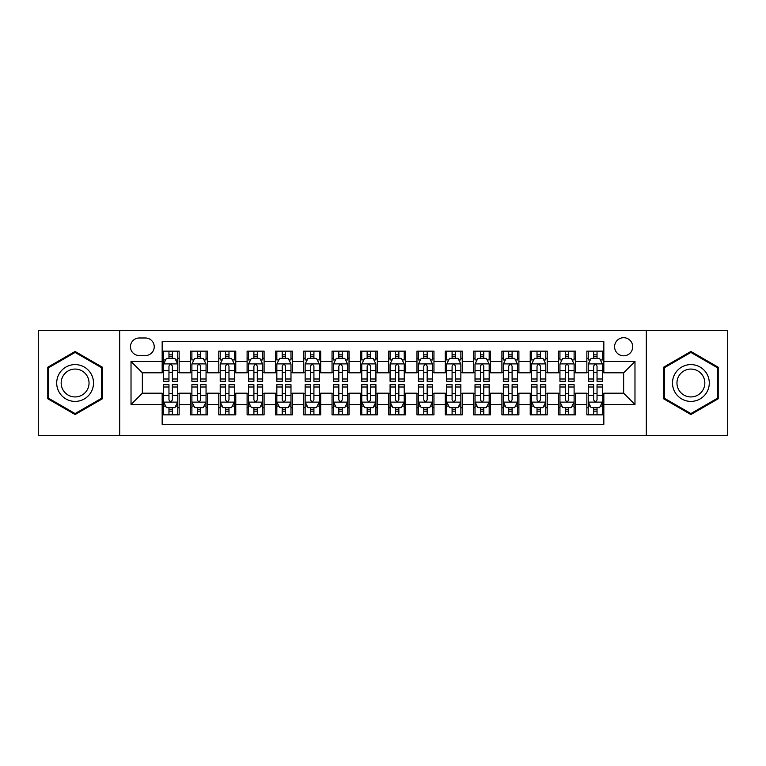 <?xml version="1.0" encoding="UTF-8"?>
<svg xmlns="http://www.w3.org/2000/svg" width="766" height="766" viewBox="0 0 766 766"><rect width="100%" height="100%" fill="white"/><g stroke="black" fill="none" stroke-linecap="round" stroke-linejoin="round"><path stroke-width="1.15" d="M623.648 337.701A9.058 9.058 0 0 0 614.591 346.759A9.058 9.058 0 0 0 623.648 355.817A9.058 9.058 0 0 0 632.716 346.759A9.058 9.058 0 0 0 623.648 337.701M646.303 435.375L727.7 435.375L727.7 330.625L646.303 330.625L646.303 435.375L119.697 435.375L119.697 330.625L38.3 330.625L38.3 435.375L119.697 435.375M603.838 351.154L586.852 351.154L586.852 361.485L575.525 361.485L575.525 372.812L586.852 372.812L586.852 361.485M575.525 361.485L575.525 351.154L558.538 351.154L558.538 361.485L547.211 361.485L547.211 372.812L558.538 372.812L558.538 361.485M547.211 361.485L547.211 351.154L530.225 351.154L530.225 361.485L518.898 361.485L518.898 372.812L530.225 372.812L530.225 361.485M518.898 361.485L518.898 351.154L501.912 351.154L501.912 361.485L490.585 361.485L490.585 372.812L501.912 372.812L501.912 361.485M490.585 361.485L490.585 351.154L473.599 351.154L473.599 361.485L462.271 361.485L462.271 372.812L473.599 372.812L473.599 361.485M462.271 361.485L462.271 351.154L445.285 351.154L445.285 361.485L433.958 361.485L433.958 372.812L445.285 372.812L445.285 361.485M433.958 361.485L433.958 351.154L416.972 351.154L416.972 361.485L405.654 361.485L405.654 372.812L416.972 372.812L416.972 361.485M405.654 361.485L405.654 351.154L388.659 351.154L388.659 361.485L377.341 361.485L377.341 372.812L388.659 372.812L388.659 361.485M377.341 361.485L377.341 351.154L360.346 351.154L360.346 361.485L349.028 361.485L349.028 372.812L360.346 372.812L360.346 361.485M349.028 361.485L349.028 351.154L332.042 351.154L332.042 361.485L320.715 361.485L320.715 372.812L332.042 372.812L332.042 361.485M320.715 361.485L320.715 351.154L303.729 351.154L303.729 361.485L292.401 361.485L292.401 372.812L303.729 372.812L303.729 361.485M292.401 361.485L292.401 351.154L275.415 351.154L275.415 361.485L264.088 361.485L264.088 372.812L275.415 372.812L275.415 361.485M264.088 361.485L264.088 351.154L247.102 351.154L247.102 361.485L235.775 361.485L235.775 372.812L247.102 372.812L247.102 361.485M235.775 361.485L235.775 351.154L218.789 351.154L218.789 361.485L207.462 361.485L207.462 372.812L218.789 372.812L218.789 361.485M207.462 361.485L207.462 351.154L190.475 351.154L190.475 372.812L179.148 372.812L179.148 351.154L162.162 351.154M162.162 414.846L179.148 414.846L179.148 393.188L190.475 393.188L190.475 414.846L207.462 414.846L207.462 393.188L218.789 393.188L218.789 404.515L207.462 404.515M218.789 404.515L218.789 414.846L235.775 414.846L235.775 393.188L247.102 393.188L247.102 404.515L235.775 404.515M247.102 404.515L247.102 414.846L264.088 414.846L264.088 393.188L275.415 393.188L275.415 404.515L264.088 404.515M275.415 404.515L275.415 414.846L292.401 414.846L292.401 393.188L303.729 393.188L303.729 404.515L292.401 404.515M303.729 404.515L303.729 414.846L320.715 414.846L320.715 393.188L332.042 393.188L332.042 404.515L320.715 404.515M332.042 404.515L332.042 414.846L349.028 414.846L349.028 393.188L360.346 393.188L360.346 404.515L349.028 404.515M360.346 404.515L360.346 414.846L377.341 414.846L377.341 393.188L388.659 393.188L388.659 404.515L377.341 404.515M388.659 404.515L388.659 414.846L405.654 414.846L405.654 393.188L416.972 393.188L416.972 404.515L405.654 404.515M416.972 404.515L416.972 414.846L433.958 414.846L433.958 393.188L445.285 393.188L445.285 404.515L433.958 404.515M445.285 404.515L445.285 414.846L462.271 414.846L462.271 393.188L473.599 393.188L473.599 404.515L462.271 404.515M473.599 404.515L473.599 414.846L490.585 414.846L490.585 393.188L501.912 393.188L501.912 404.515L490.585 404.515M501.912 404.515L501.912 414.846L518.898 414.846L518.898 393.188L530.225 393.188L530.225 404.515L518.898 404.515M530.225 404.515L530.225 414.846L547.211 414.846L547.211 393.188L558.538 393.188L558.538 404.515L547.211 404.515M558.538 404.515L558.538 414.846L575.525 414.846L575.525 393.188L586.852 393.188L586.852 404.515L575.525 404.515M139.23 355.539L145.463 355.539A8.78 8.78 0 0 0 154.234 346.759A8.78 8.78 0 0 0 145.463 337.988L139.23 337.988A8.78 8.78 0 0 0 130.459 346.759A8.78 8.78 0 0 0 139.23 355.539M646.303 330.625L119.697 330.625M603.838 361.485L603.838 341.665L162.162 341.665L162.162 372.812L142.352 372.812L142.352 393.188L162.162 393.188L162.162 424.335L603.838 424.335L603.838 393.188L623.648 393.188L623.648 372.812L603.838 372.812L603.838 361.485L634.976 361.485L634.976 404.515L603.838 404.515M162.162 404.515L131.024 404.515L131.024 361.485L162.162 361.485M586.852 404.515L586.852 414.846L603.838 414.846M162.162 358.229L163.579 358.229M168.96 358.229L172.36 358.229M177.741 358.229L179.148 358.229M162.162 372.525L163.579 372.525M168.96 372.525L172.36 372.525M177.741 372.525L179.148 372.525M162.162 393.475L163.579 393.475M168.96 393.475L172.36 393.475M177.741 393.475L179.148 393.475M162.162 407.771L163.579 407.771M168.96 407.771L172.36 407.771M177.741 407.771L179.148 407.771M190.475 372.525L191.893 372.525M197.274 372.525L200.673 372.525M206.054 372.525L207.462 372.525M190.475 358.229L191.893 358.229M197.274 358.229L200.673 358.229M206.054 358.229L207.462 358.229M190.475 393.475L191.893 393.475M197.274 393.475L200.673 393.475M206.054 393.475L207.462 393.475M190.475 407.771L191.893 407.771M197.274 407.771L200.673 407.771M206.054 407.771L207.462 407.771M218.789 393.475L220.206 393.475M225.587 393.475L228.986 393.475M234.358 393.475L235.775 393.475M218.789 407.771L220.206 407.771M225.587 407.771L228.986 407.771M234.358 407.771L235.775 407.771M218.789 358.229L220.206 358.229M225.587 358.229L228.986 358.229M234.358 358.229L235.775 358.229M218.789 372.525L220.206 372.525M225.587 372.525L228.986 372.525M234.358 372.525L235.775 372.525M247.102 393.475L248.519 393.475M253.9 393.475L257.29 393.475M262.671 393.475L264.088 393.475M247.102 407.771L248.519 407.771M253.9 407.771L257.29 407.771M262.671 407.771L264.088 407.771M247.102 358.229L248.519 358.229M253.9 358.229L257.29 358.229M262.671 358.229L264.088 358.229M247.102 372.525L248.519 372.525M253.9 372.525L257.29 372.525M262.671 372.525L264.088 372.525M275.415 393.475L276.832 393.475M282.214 393.475L285.603 393.475M290.984 393.475L292.401 393.475M275.415 407.771L276.832 407.771M282.214 407.771L285.603 407.771M290.984 407.771L292.401 407.771M275.415 358.229L276.832 358.229M282.214 358.229L285.603 358.229M290.984 358.229L292.401 358.229M275.415 372.525L276.832 372.525M282.214 372.525L285.603 372.525M290.984 372.525L292.401 372.525M303.729 393.475L305.146 393.475M310.517 393.475L313.916 393.475M319.298 393.475L320.715 393.475M303.729 407.771L305.146 407.771M310.517 407.771L313.916 407.771M319.298 407.771L320.715 407.771M303.729 358.229L305.146 358.229M310.517 358.229L313.916 358.229M319.298 358.229L320.715 358.229M303.729 372.525L305.146 372.525M310.517 372.525L313.916 372.525M319.298 372.525L320.715 372.525M332.042 393.475L333.449 393.475M338.831 393.475L342.23 393.475M347.611 393.475L349.028 393.475M332.042 407.771L333.449 407.771M338.831 407.771L342.23 407.771M347.611 407.771L349.028 407.771M332.042 358.229L333.449 358.229M338.831 358.229L342.23 358.229M347.611 358.229L349.028 358.229M332.042 372.525L333.449 372.525M338.831 372.525L342.23 372.525M347.611 372.525L349.028 372.525M360.346 393.475L361.763 393.475M367.144 393.475L370.543 393.475M375.924 393.475L377.341 393.475M360.346 407.771L361.763 407.771M367.144 407.771L370.543 407.771M375.924 407.771L377.341 407.771M360.346 358.229L361.763 358.229M367.144 358.229L370.543 358.229M375.924 358.229L377.341 358.229M360.346 372.525L361.763 372.525M367.144 372.525L370.543 372.525M375.924 372.525L377.341 372.525M388.659 393.475L390.076 393.475M395.457 393.475L398.856 393.475M404.237 393.475L405.654 393.475M388.659 407.771L390.076 407.771M395.457 407.771L398.856 407.771M404.237 407.771L405.654 407.771M388.659 358.229L390.076 358.229M395.457 358.229L398.856 358.229M404.237 358.229L405.654 358.229M388.659 372.525L390.076 372.525M395.457 372.525L398.856 372.525M404.237 372.525L405.654 372.525M416.972 393.475L418.389 393.475M423.77 393.475L427.169 393.475M432.551 393.475L433.958 393.475M416.972 407.771L418.389 407.771M423.77 407.771L427.169 407.771M432.551 407.771L433.958 407.771M416.972 358.229L418.389 358.229M423.77 358.229L427.169 358.229M432.551 358.229L433.958 358.229M416.972 372.525L418.389 372.525M423.77 372.525L427.169 372.525M432.551 372.525L433.958 372.525M445.285 393.475L446.702 393.475M452.084 393.475L455.483 393.475M460.854 393.475L462.271 393.475M445.285 407.771L446.702 407.771M452.084 407.771L455.483 407.771M460.854 407.771L462.271 407.771M445.285 358.229L446.702 358.229M452.084 358.229L455.483 358.229M460.854 358.229L462.271 358.229M445.285 372.525L446.702 372.525M452.084 372.525L455.483 372.525M460.854 372.525L462.271 372.525M473.599 393.475L475.016 393.475M480.397 393.475L483.786 393.475M489.168 393.475L490.585 393.475M473.599 407.771L475.016 407.771M480.397 407.771L483.786 407.771M489.168 407.771L490.585 407.771M473.599 358.229L475.016 358.229M480.397 358.229L483.786 358.229M489.168 358.229L490.585 358.229M473.599 372.525L475.016 372.525M480.397 372.525L483.786 372.525M489.168 372.525L490.585 372.525M501.912 393.475L503.329 393.475M508.71 393.475L512.1 393.475M517.481 393.475L518.898 393.475M501.912 407.771L503.329 407.771M508.71 407.771L512.1 407.771M517.481 407.771L518.898 407.771M501.912 358.229L503.329 358.229M508.71 358.229L512.1 358.229M517.481 358.229L518.898 358.229M501.912 372.525L503.329 372.525M508.71 372.525L512.1 372.525M517.481 372.525L518.898 372.525M530.225 393.475L531.642 393.475M537.014 393.475L540.413 393.475M545.794 393.475L547.211 393.475M530.225 407.771L531.642 407.771M537.014 407.771L540.413 407.771M545.794 407.771L547.211 407.771M530.225 358.229L531.642 358.229M537.014 358.229L540.413 358.229M545.794 358.229L547.211 358.229M530.225 372.525L531.642 372.525M537.014 372.525L540.413 372.525M545.794 372.525L547.211 372.525M558.538 393.475L559.946 393.475M565.327 393.475L568.726 393.475M574.107 393.475L575.525 393.475M558.538 407.771L559.946 407.771M565.327 407.771L568.726 407.771M574.107 407.771L575.525 407.771M558.538 358.229L559.946 358.229M565.327 358.229L568.726 358.229M574.107 358.229L575.525 358.229M558.538 372.525L559.946 372.525M565.327 372.525L568.726 372.525M574.107 372.525L575.525 372.525M586.852 393.475L588.259 393.475M593.64 393.475L597.04 393.475M602.421 393.475L603.838 393.475M586.852 407.771L588.259 407.771M593.64 407.771L597.04 407.771M602.421 407.771L603.838 407.771M586.852 358.229L588.259 358.229M593.64 358.229L597.04 358.229M602.421 358.229L603.838 358.229M586.852 372.525L588.259 372.525M593.64 372.525L597.04 372.525M602.421 372.525L603.838 372.525M142.352 372.812L131.024 361.485M142.352 393.188L131.024 404.515M634.976 361.485L623.648 372.812M634.976 404.515L623.648 393.188M75.106 414.55L102.424 398.77L102.424 367.23L75.106 351.45L47.789 367.23L47.789 398.77L75.106 414.55M718.211 367.23L690.894 351.45L663.576 367.23L663.576 398.77L690.894 414.55L718.211 398.77L718.211 367.23M172.36 354.83L168.96 354.83M177.741 378.998L172.36 378.998L172.36 381.305L177.741 381.305L177.741 364.032L174.907 358.373L166.414 358.373L163.579 364.032L163.579 381.305L168.96 381.305L168.96 378.998L163.579 378.998M163.579 364.032L163.579 351.154M177.741 364.032L177.741 351.154M168.96 358.373L168.96 351.154M172.36 351.154L172.36 358.373M172.36 378.998L172.36 366.158C171.23 363.974 170.09 363.974 168.96 366.158L168.96 378.998M168.96 411.17L172.36 411.17M163.579 387.002L168.96 387.002L168.96 384.695L163.579 384.695L163.579 401.968L166.414 407.627L174.907 407.627L177.741 401.968L177.741 384.695L172.36 384.695L172.36 387.002L177.741 387.002M177.741 401.968L177.741 414.846M163.579 401.968L163.579 414.846M172.36 407.627L172.36 414.846M168.96 414.846L168.96 407.627M168.96 387.002L168.96 399.842C170.09 402.026 171.22 402.026 172.36 399.842L172.36 387.002M75.106 364.597A18.403 18.403 0 0 0 56.703 383A18.403 18.403 0 0 0 75.106 401.403A18.403 18.403 0 0 0 93.509 383A18.403 18.403 0 0 0 75.106 364.597M75.106 369.068A13.932 13.932 0 0 0 61.175 383A13.932 13.932 0 0 0 75.106 396.932A13.932 13.932 0 0 0 89.038 383A13.932 13.932 0 0 0 75.106 369.068M101.581 398.282L75.106 413.563L48.631 398.282L48.631 367.718L75.106 352.437L101.581 367.718L101.581 398.282M674.961 373.798A18.403 18.403 0 0 0 681.692 398.933A18.403 18.403 0 0 0 706.836 392.202A18.403 18.403 0 0 0 700.095 367.067A18.403 18.403 0 0 0 674.961 373.798M678.829 376.029A13.932 13.932 0 0 0 683.923 395.065A13.932 13.932 0 0 0 702.958 389.971A13.932 13.932 0 0 0 697.864 370.935A13.932 13.932 0 0 0 678.829 376.029M717.369 367.718L717.369 398.282L690.894 413.563L664.419 398.282L664.419 367.718L690.894 352.437L717.369 367.718M200.673 351.154L200.673 358.373L200.673 354.83L197.274 354.83M206.054 378.998L200.673 378.998L200.673 381.305L206.054 381.305L206.054 364.032L203.22 358.373L194.727 358.373L191.893 364.032L191.893 381.305L197.274 381.305L197.274 378.998L191.893 378.998M193.942 359.924L191.893 359.924L191.893 351.154M191.893 359.982L191.893 354.83M206.054 359.982L206.054 354.83M203.995 359.924L206.054 359.924L206.054 351.154M197.274 358.373L197.274 351.154M200.673 378.998L200.673 366.158C199.543 363.974 198.404 363.974 197.274 366.158L197.274 375.704M191.893 370.591L197.274 370.591L197.274 378.998M228.986 351.154L228.986 358.373L228.986 354.83L225.587 354.83M234.358 378.998L228.986 378.998L228.986 381.305L234.358 381.305L234.358 364.032L231.533 358.373L223.04 358.373L220.206 364.032L220.206 381.305L225.587 381.305L225.587 378.998L220.206 378.998M222.255 359.924L220.206 359.924L220.206 351.154M220.206 359.982L220.206 354.83M234.358 359.982L234.358 354.83M232.309 359.924L234.358 359.924L234.358 351.154M225.587 358.373L225.587 351.154M228.986 378.998L228.986 366.158C227.847 363.974 226.717 363.974 225.587 366.158L225.587 375.704M220.206 370.591L225.587 370.591L225.587 378.998M257.29 351.154L257.29 358.373L257.29 354.83L253.9 354.83M262.671 378.998L257.29 378.998L257.29 381.305L262.671 381.305L262.671 364.032L259.846 358.373L251.353 358.373L248.519 364.032L248.519 381.305L253.9 381.305L253.9 378.998L248.519 378.998M250.568 359.924L248.519 359.924L248.519 351.154M248.519 359.982L248.519 354.83M262.671 359.982L262.671 354.83M260.622 359.924L262.671 359.924L262.671 351.154M253.9 358.373L253.9 351.154M257.29 378.998L257.29 366.158C256.16 363.974 255.03 363.974 253.9 366.158L253.9 375.704M248.519 370.591L253.9 370.591L253.9 378.998M285.603 351.154L285.603 358.373L285.603 354.83L282.214 354.83M290.984 378.998L285.603 378.998L285.603 381.305L290.984 381.305L290.984 364.032L288.15 358.373L279.657 358.373L276.832 364.032L276.832 381.305L282.214 381.305L282.214 378.998L276.832 378.998M278.881 359.924L276.832 359.924L276.832 351.154M276.832 359.982L276.832 354.83M290.984 359.982L290.984 354.83M288.935 359.924L290.984 359.924L290.984 351.154M282.214 358.373L282.214 351.154M285.603 378.998L285.603 366.158C284.473 363.974 283.343 363.974 282.214 366.158L282.214 375.704M276.832 370.591L282.214 370.591L282.214 378.998M197.274 411.17L200.673 411.17M191.893 387.002L197.274 387.002L197.274 384.695L191.893 384.695L191.893 401.968L194.727 407.627L203.22 407.627L206.054 401.968L206.054 384.695L200.673 384.695L200.673 387.002L206.054 387.002M206.054 401.968L206.054 414.846M191.893 401.968L191.893 414.846M200.673 407.627L200.673 414.846M197.274 414.846L197.274 407.627M197.274 387.002L197.274 399.842C198.404 402.026 199.533 402.026 200.673 399.842L200.673 387.002M225.587 411.17L228.986 411.17M220.206 387.002L225.587 387.002L225.587 384.695L220.206 384.695L220.206 401.968L223.04 407.627L231.533 407.627L234.358 401.968L234.358 384.695L228.986 384.695L228.986 387.002L234.358 387.002M234.358 401.968L234.358 414.846M220.206 401.968L220.206 414.846M228.986 407.627L228.986 414.846M225.587 414.846L225.587 407.627M225.587 387.002L225.587 399.842C226.717 402.026 227.847 402.026 228.986 399.842L228.986 387.002M253.9 411.17L257.29 411.17M248.519 387.002L253.9 387.002L253.9 384.695L248.519 384.695L248.519 401.968L251.353 407.627L259.846 407.627L262.671 401.968L262.671 384.695L257.29 384.695L257.29 387.002L262.671 387.002M262.671 401.968L262.671 414.846M248.519 401.968L248.519 414.846M257.29 407.627L257.29 414.846M253.9 414.846L253.9 407.627M253.9 387.002L253.9 399.842C255.03 402.026 256.16 402.026 257.29 399.842L257.29 387.002M282.214 411.17L285.603 411.17M276.832 387.002L282.214 387.002L282.214 384.695L276.832 384.695L276.832 401.968L279.657 407.627L288.15 407.627L290.984 401.968L290.984 384.695L285.603 384.695L285.603 387.002L290.984 387.002M290.984 401.968L290.984 414.846M276.832 401.968L276.832 414.846M285.603 407.627L285.603 414.846M282.214 414.846L282.214 407.627M282.214 387.002L282.214 399.842C283.343 402.026 284.473 402.026 285.603 399.842L285.603 387.002M313.916 351.154L313.916 358.373L313.916 354.83L310.517 354.83M319.298 378.998L313.916 378.998L313.916 381.305L319.298 381.305L319.298 364.032L316.463 358.373L307.97 358.373L305.146 364.032L305.146 381.305L310.517 381.305L310.517 378.998L305.146 378.998M307.195 359.924L305.146 359.924L305.146 351.154M305.146 359.982L305.146 354.83M319.298 359.982L319.298 354.83M317.248 359.924L319.298 359.924L319.298 351.154M310.517 358.373L310.517 351.154M313.916 378.998L313.916 366.158C312.787 363.974 311.657 363.974 310.517 366.158L310.517 375.704M305.146 370.591L310.517 370.591L310.517 378.998M310.517 411.17L313.916 411.17M305.146 387.002L310.517 387.002L310.517 384.695L305.146 384.695L305.146 401.968L307.97 407.627L316.463 407.627L319.298 401.968L319.298 384.695L313.916 384.695L313.916 387.002L319.298 387.002M319.298 401.968L319.298 414.846M305.146 401.968L305.146 414.846M313.916 407.627L313.916 414.846M310.517 414.846L310.517 407.627M310.517 387.002L310.517 399.842C311.657 402.026 312.787 402.026 313.916 399.842L313.916 387.002M342.23 351.154L342.23 358.373L342.23 354.83L338.831 354.83M347.611 378.998L342.23 378.998L342.23 381.305L347.611 381.305L347.611 364.032L344.777 358.373L336.284 358.373L333.449 364.032L333.449 381.305L338.831 381.305L338.831 378.998L333.449 378.998M335.508 359.924L333.449 359.924L333.449 351.154M333.449 359.982L333.449 354.83M347.611 359.982L347.611 354.83M345.562 359.924L347.611 359.924L347.611 351.154M338.831 358.373L338.831 351.154M342.23 378.998L342.23 366.158C341.1 363.974 339.97 363.974 338.831 366.158L338.831 375.704M333.449 370.591L338.831 370.591L338.831 378.998M338.831 411.17L342.23 411.17M333.449 387.002L338.831 387.002L338.831 384.695L333.449 384.695L333.449 401.968L336.284 407.627L344.777 407.627L347.611 401.968L347.611 384.695L342.23 384.695L342.23 387.002L347.611 387.002M347.611 401.968L347.611 414.846M333.449 401.968L333.449 414.846M342.23 407.627L342.23 414.846M338.831 414.846L338.831 407.627M338.831 387.002L338.831 399.842C339.96 402.026 341.1 402.026 342.23 399.842L342.23 387.002M370.543 351.154L370.543 358.373L370.543 354.83L367.144 354.83M375.924 378.998L370.543 378.998L370.543 381.305L375.924 381.305L375.924 364.032L373.09 358.373L364.597 358.373L361.763 364.032L361.763 381.305L367.144 381.305L367.144 378.998L361.763 378.998M363.821 359.924L361.763 359.924L361.763 351.154M361.763 359.982L361.763 354.83M375.924 359.982L375.924 354.83M373.865 359.924L375.924 359.924L375.924 351.154M367.144 358.373L367.144 351.154M370.543 378.998L370.543 366.158C369.413 363.974 368.283 363.974 367.144 366.158L367.144 375.704M361.763 370.591L367.144 370.591L367.144 378.998M367.144 411.17L370.543 411.17M361.763 387.002L367.144 387.002L367.144 384.695L361.763 384.695L361.763 401.968L364.597 407.627L373.09 407.627L375.924 401.968L375.924 384.695L370.543 384.695L370.543 387.002L375.924 387.002M375.924 401.968L375.924 414.846M361.763 401.968L361.763 414.846M370.543 407.627L370.543 414.846M367.144 414.846L367.144 407.627M367.144 387.002L367.144 399.842C368.274 402.026 369.413 402.026 370.543 399.842L370.543 387.002M398.856 351.154L398.856 358.373L398.856 354.83L395.457 354.83M404.237 378.998L398.856 378.998L398.856 381.305L404.237 381.305L404.237 364.032L401.403 358.373L392.91 358.373L390.076 364.032L390.076 381.305L395.457 381.305L395.457 378.998L390.076 378.998M392.135 359.924L390.076 359.924L390.076 351.154M390.076 359.982L390.076 354.83M404.237 359.982L404.237 354.83M402.179 359.924L404.237 359.924L404.237 351.154M395.457 358.373L395.457 351.154M398.856 378.998L398.856 366.158C397.726 363.974 396.587 363.974 395.457 366.158L395.457 375.704M390.076 370.591L395.457 370.591L395.457 378.998M395.457 411.17L398.856 411.17M390.076 387.002L395.457 387.002L395.457 384.695L390.076 384.695L390.076 401.968L392.91 407.627L401.403 407.627L404.237 401.968L404.237 384.695L398.856 384.695L398.856 387.002L404.237 387.002M404.237 401.968L404.237 414.846M390.076 401.968L390.076 414.846M398.856 407.627L398.856 414.846M395.457 414.846L395.457 407.627M395.457 387.002L395.457 399.842C396.587 402.026 397.717 402.026 398.856 399.842L398.856 387.002M427.169 351.154L427.169 358.373L427.169 354.83L423.77 354.83M432.551 378.998L427.169 378.998L427.169 381.305L432.551 381.305L432.551 364.032L429.716 358.373L421.223 358.373L418.389 364.032L418.389 381.305L423.77 381.305L423.77 378.998L418.389 378.998M420.438 359.924L418.389 359.924L418.389 351.154M418.389 359.982L418.389 354.83M432.551 359.982L432.551 354.83M430.492 359.924L432.551 359.924L432.551 351.154M423.77 358.373L423.77 351.154M427.169 378.998L427.169 366.158C426.04 363.974 424.9 363.974 423.77 366.158L423.77 375.704M418.389 370.591L423.77 370.591L423.77 378.998M423.77 411.17L427.169 411.17M418.389 387.002L423.77 387.002L423.77 384.695L418.389 384.695L418.389 401.968L421.223 407.627L429.716 407.627L432.551 401.968L432.551 384.695L427.169 384.695L427.169 387.002L432.551 387.002M432.551 401.968L432.551 414.846M418.389 401.968L418.389 414.846M427.169 407.627L427.169 414.846M423.77 414.846L423.77 407.627M423.77 387.002L423.77 399.842C424.9 402.026 426.03 402.026 427.169 399.842L427.169 387.002M455.483 351.154L455.483 358.373L455.483 354.83L452.084 354.83M460.854 378.998L455.483 378.998L455.483 381.305L460.854 381.305L460.854 364.032L458.03 358.373L449.537 358.373L446.702 364.032L446.702 381.305L452.084 381.305L452.084 378.998L446.702 378.998M448.752 359.924L446.702 359.924L446.702 351.154M446.702 359.982L446.702 354.83M460.854 359.982L460.854 354.83M458.805 359.924L460.854 359.924L460.854 351.154M452.084 358.373L452.084 351.154M455.483 378.998L455.483 366.158C454.343 363.974 453.213 363.974 452.084 366.158L452.084 375.704M446.702 370.591L452.084 370.591L452.084 378.998M452.084 411.17L455.483 411.17M446.702 387.002L452.084 387.002L452.084 384.695L446.702 384.695L446.702 401.968L449.537 407.627L458.03 407.627L460.854 401.968L460.854 384.695L455.483 384.695L455.483 387.002L460.854 387.002M460.854 401.968L460.854 414.846M446.702 401.968L446.702 414.846M455.483 407.627L455.483 414.846M452.084 414.846L452.084 407.627M452.084 387.002L452.084 399.842C453.213 402.026 454.343 402.026 455.483 399.842L455.483 387.002M483.786 351.154L483.786 358.373L483.786 354.83L480.397 354.83M489.168 378.998L483.786 378.998L483.786 381.305L489.168 381.305L489.168 364.032L486.343 358.373L477.85 358.373L475.016 364.032L475.016 381.305L480.397 381.305L480.397 378.998L475.016 378.998M477.065 359.924L475.016 359.924L475.016 351.154M475.016 359.982L475.016 354.83M489.168 359.982L489.168 354.83M487.119 359.924L489.168 359.924L489.168 351.154M480.397 358.373L480.397 351.154M483.786 378.998L483.786 366.158C482.657 363.974 481.527 363.974 480.397 366.158L480.397 375.704M475.016 370.591L480.397 370.591L480.397 378.998M480.397 411.17L483.786 411.17M475.016 387.002L480.397 387.002L480.397 384.695L475.016 384.695L475.016 401.968L477.85 407.627L486.343 407.627L489.168 401.968L489.168 384.695L483.786 384.695L483.786 387.002L489.168 387.002M489.168 401.968L489.168 414.846M475.016 401.968L475.016 414.846M483.786 407.627L483.786 414.846M480.397 414.846L480.397 407.627M480.397 387.002L480.397 399.842C481.527 402.026 482.657 402.026 483.786 399.842L483.786 387.002M512.1 351.154L512.1 358.373L512.1 354.83L508.71 354.83M517.481 378.998L512.1 378.998L512.1 381.305L517.481 381.305L517.481 364.032L514.647 358.373L506.154 358.373L503.329 364.032L503.329 381.305L508.71 381.305L508.71 378.998L503.329 378.998M505.378 359.924L503.329 359.924L503.329 351.154M503.329 359.982L503.329 354.83M517.481 359.982L517.481 354.83M515.432 359.924L517.481 359.924L517.481 351.154M508.71 358.373L508.71 351.154M512.1 378.998L512.1 366.158C510.97 363.974 509.84 363.974 508.71 366.158L508.71 375.704M503.329 370.591L508.71 370.591L508.71 378.998M508.71 411.17L512.1 411.17M503.329 387.002L508.71 387.002L508.71 384.695L503.329 384.695L503.329 401.968L506.154 407.627L514.647 407.627L517.481 401.968L517.481 384.695L512.1 384.695L512.1 387.002L517.481 387.002M517.481 401.968L517.481 414.846M503.329 401.968L503.329 414.846M512.1 407.627L512.1 414.846M508.71 414.846L508.71 407.627M508.71 387.002L508.71 399.842C509.84 402.026 510.97 402.026 512.1 399.842L512.1 387.002M537.014 411.17L540.413 411.17M531.642 387.002L537.014 387.002L537.014 384.695L531.642 384.695L531.642 401.968L534.467 407.627L542.96 407.627L545.794 401.968L545.794 384.695L540.413 384.695L540.413 387.002L545.794 387.002M545.794 401.968L545.794 414.846M531.642 401.968L531.642 414.846M540.413 407.627L540.413 414.846M537.014 414.846L537.014 407.627M537.014 387.002L537.014 399.842C538.153 402.026 539.283 402.026 540.413 399.842L540.413 387.002M565.327 411.17L568.726 411.17M559.946 387.002L565.327 387.002L565.327 384.695L559.946 384.695L559.946 401.968L562.78 407.627L571.273 407.627L574.107 401.968L574.107 384.695L568.726 384.695L568.726 387.002L574.107 387.002M574.107 401.968L574.107 414.846M559.946 401.968L559.946 414.846M568.726 407.627L568.726 414.846M565.327 414.846L565.327 407.627M565.327 387.002L565.327 399.842C566.457 402.026 567.596 402.026 568.726 399.842L568.726 387.002M540.413 351.154L540.413 358.373L540.413 354.83L537.014 354.83M545.794 378.998L540.413 378.998L540.413 381.305L545.794 381.305L545.794 364.032L542.96 358.373L534.467 358.373L531.642 364.032L531.642 381.305L537.014 381.305L537.014 378.998L531.642 378.998M533.691 359.924L531.642 359.924L531.642 351.154M531.642 359.982L531.642 354.83M545.794 359.982L545.794 354.83M543.745 359.924L545.794 359.924L545.794 351.154M537.014 358.373L537.014 351.154M540.413 378.998L540.413 366.158C539.283 363.974 538.153 363.974 537.014 366.158L537.014 375.704M531.642 370.591L537.014 370.591L537.014 378.998M568.726 351.154L568.726 358.373L568.726 354.83L565.327 354.83M574.107 378.998L568.726 378.998L568.726 381.305L574.107 381.305L574.107 364.032L571.273 358.373L562.78 358.373L559.946 364.032L559.946 381.305L565.327 381.305L565.327 378.998L559.946 378.998M562.005 359.924L559.946 359.924L559.946 351.154M559.946 359.982L559.946 354.83M574.107 359.982L574.107 354.83M572.058 359.924L574.107 359.924L574.107 351.154M565.327 358.373L565.327 351.154M568.726 378.998L568.726 366.158C567.596 363.974 566.467 363.974 565.327 366.158L565.327 375.704M559.946 370.591L565.327 370.591L565.327 378.998M597.04 351.154L597.04 358.373L597.04 354.83L593.64 354.83M602.421 378.998L597.04 378.998L597.04 381.305L602.421 381.305L602.421 364.032L599.587 358.373L591.093 358.373L588.259 364.032L588.259 381.305L593.64 381.305L593.64 378.998L588.259 378.998M590.318 359.924L588.259 359.924L588.259 351.154M588.259 359.982L588.259 354.83M602.421 359.982L602.421 354.83M600.362 359.924L602.421 359.924L602.421 351.154M593.64 358.373L593.64 351.154M597.04 378.998L597.04 366.158C595.91 363.974 594.78 363.974 593.64 366.158L593.64 375.704M588.259 370.591L593.64 370.591L593.64 378.998M593.64 411.17L597.04 411.17M588.259 387.002L593.64 387.002L593.64 384.695L588.259 384.695L588.259 401.968L591.093 407.627L599.587 407.627L602.421 401.968L602.421 384.695L597.04 384.695L597.04 387.002L602.421 387.002M602.421 401.968L602.421 414.846M588.259 401.968L588.259 414.846M597.04 407.627L597.04 414.846M593.64 414.846L593.64 407.627M593.64 387.002L593.64 399.842C594.77 402.026 595.91 402.026 597.04 399.842L597.04 387.002M190.475 404.515L179.148 404.515M190.475 361.485L179.148 361.485M177.664 363.888L163.656 363.888M163.579 359.924L165.638 359.924M175.682 359.924L177.741 359.924M168.96 370.591L163.579 370.591M177.741 370.591L172.36 370.591M172.36 356.63L168.96 356.63M163.656 402.112L177.664 402.112M177.741 406.076L175.682 406.076M165.638 406.076L163.579 406.076M172.36 395.409L177.741 395.409M163.579 395.409L168.96 395.409M168.96 409.37L172.36 409.37M205.977 363.888L191.96 363.888M206.054 370.591L200.673 370.591M200.673 356.63L197.274 356.63M234.291 363.888L220.273 363.888M234.358 370.591L228.986 370.591M228.986 356.63L225.587 356.63M262.604 363.888L248.586 363.888M262.671 370.591L257.29 370.591M257.29 356.63L253.9 356.63M290.917 363.888L276.899 363.888M290.984 370.591L285.603 370.591M285.603 356.63L282.214 356.63M191.96 402.112L205.977 402.112M206.054 406.076L203.995 406.076M193.942 406.076L191.893 406.076M200.673 395.409L206.054 395.409M191.893 395.409L197.274 395.409M197.274 409.37L200.673 409.37M220.273 402.112L234.291 402.112M234.358 406.076L232.309 406.076M222.255 406.076L220.206 406.076M228.986 395.409L234.358 395.409M220.206 395.409L225.587 395.409M225.587 409.37L228.986 409.37M248.586 402.112L262.604 402.112M262.671 406.076L260.622 406.076M250.568 406.076L248.519 406.076M257.29 395.409L262.671 395.409M248.519 395.409L253.9 395.409M253.9 409.37L257.29 409.37M276.899 402.112L290.917 402.112M290.984 406.076L288.935 406.076M278.881 406.076L276.832 406.076M285.603 395.409L290.984 395.409M276.832 395.409L282.214 395.409M282.214 409.37L285.603 409.37M319.231 363.888L305.213 363.888M319.298 370.591L313.916 370.591M313.916 356.63L310.517 356.63M305.213 402.112L319.231 402.112M319.298 406.076L317.248 406.076M307.195 406.076L305.146 406.076M313.916 395.409L319.298 395.409M305.146 395.409L310.517 395.409M310.517 409.37L313.916 409.37M347.544 363.888L333.526 363.888M347.611 370.591L342.23 370.591M342.23 356.63L338.831 356.63M333.526 402.112L347.544 402.112M347.611 406.076L345.562 406.076M335.508 406.076L333.449 406.076M342.23 395.409L347.611 395.409M333.449 395.409L338.831 395.409M338.831 409.37L342.23 409.37M375.847 363.888L361.839 363.888M375.924 370.591L370.543 370.591M370.543 356.63L367.144 356.63M361.839 402.112L375.847 402.112M375.924 406.076L373.865 406.076M363.821 406.076L361.763 406.076M370.543 395.409L375.924 395.409M361.763 395.409L367.144 395.409M367.144 409.37L370.543 409.37M404.161 363.888L390.153 363.888M404.237 370.591L398.856 370.591M398.856 356.63L395.457 356.63M390.153 402.112L404.161 402.112M404.237 406.076L402.179 406.076M392.135 406.076L390.076 406.076M398.856 395.409L404.237 395.409M390.076 395.409L395.457 395.409M395.457 409.37L398.856 409.37M432.474 363.888L418.456 363.888M432.551 370.591L427.169 370.591M427.169 356.63L423.77 356.63M418.456 402.112L432.474 402.112M432.551 406.076L430.492 406.076M420.438 406.076L418.389 406.076M427.169 395.409L432.551 395.409M418.389 395.409L423.77 395.409M423.77 409.37L427.169 409.37M460.787 363.888L446.77 363.888M460.854 370.591L455.483 370.591M455.483 356.63L452.084 356.63M446.77 402.112L460.787 402.112M460.854 406.076L458.805 406.076M448.752 406.076L446.702 406.076M455.483 395.409L460.854 395.409M446.702 395.409L452.084 395.409M452.084 409.37L455.483 409.37M489.101 363.888L475.083 363.888M489.168 370.591L483.786 370.591M483.786 356.63L480.397 356.63M475.083 402.112L489.101 402.112M489.168 406.076L487.119 406.076M477.065 406.076L475.016 406.076M483.786 395.409L489.168 395.409M475.016 395.409L480.397 395.409M480.397 409.37L483.786 409.37M517.414 363.888L503.396 363.888M517.481 370.591L512.1 370.591M512.1 356.63L508.71 356.63M503.396 402.112L517.414 402.112M517.481 406.076L515.432 406.076M505.378 406.076L503.329 406.076M512.1 395.409L517.481 395.409M503.329 395.409L508.71 395.409M508.71 409.37L512.1 409.37M531.709 402.112L545.727 402.112M545.794 406.076L543.745 406.076M533.691 406.076L531.642 406.076M540.413 395.409L545.794 395.409M531.642 395.409L537.014 395.409M537.014 409.37L540.413 409.37M560.023 402.112L574.04 402.112M574.107 406.076L572.058 406.076M562.005 406.076L559.946 406.076M568.726 395.409L574.107 395.409M559.946 395.409L565.327 395.409M565.327 409.37L568.726 409.37M545.727 363.888L531.709 363.888M545.794 370.591L540.413 370.591M540.413 356.63L537.014 356.63M574.04 363.888L560.023 363.888M574.107 370.591L568.726 370.591M568.726 356.63L565.327 356.63M602.344 363.888L588.336 363.888M602.421 370.591L597.04 370.591M597.04 356.63L593.64 356.63M588.336 402.112L602.344 402.112M602.421 406.076L600.362 406.076M590.318 406.076L588.259 406.076M597.04 395.409L602.421 395.409M588.259 395.409L593.64 395.409M593.64 409.37L597.04 409.37"/></g></svg>
